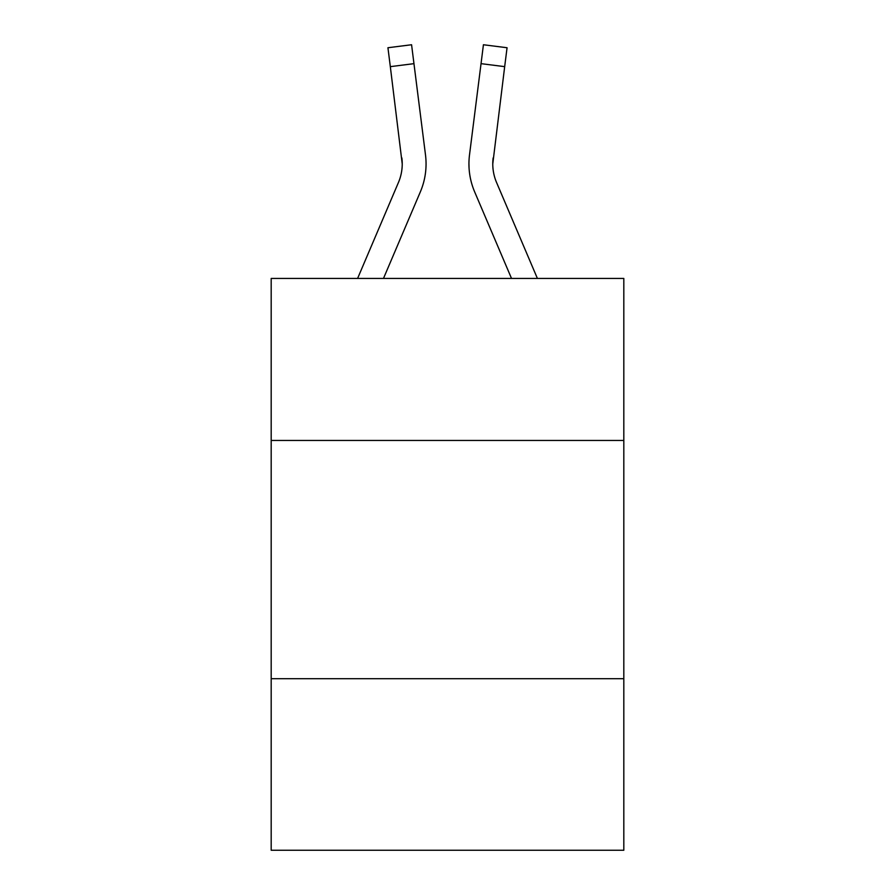 <?xml version="1.0" encoding="UTF-8"?>
<svg xmlns="http://www.w3.org/2000/svg" width="895" height="895" viewBox="0 0 895 895"><rect width="100%" height="100%" fill="white"/><g stroke="black" fill="none" stroke-linecap="round" stroke-linejoin="round"><path stroke-width="1.34" d="M271.185 440.452L623.815 440.452L623.815 278.434L271.185 278.434L271.185 850.25L623.815 850.25L623.815 678.701L271.185 678.701M623.815 678.701L623.815 440.452M383.485 278.434L420.348 191.877A71.477 71.477 0 0 0 425.494 154.913L413.96 63.657L390.321 66.644L387.938 47.737L411.577 44.75L413.96 63.657M357.597 278.434L398.42 182.546A47.648 47.648 0 0 0 402.235 163.975L390.321 66.644M425.136 152.06L425.494 154.913M537.403 278.434L496.58 182.546A47.648 47.648 0 0 1 492.765 163.964L504.679 66.644L481.04 63.657L483.423 44.75L507.062 47.737L504.679 66.644M511.515 278.434L474.652 191.877A71.477 71.477 0 0 1 469.506 154.913L481.04 63.657M496.58 182.546A47.648 47.648 0 0 1 493.145 157.9L492.765 163.964A47.648 47.648 0 0 0 496.58 182.546A47.648 47.648 0 0 1 492.765 163.964A47.648 47.648 0 0 0 496.58 182.546A47.648 47.648 0 0 1 492.765 163.964A47.648 47.648 0 0 0 496.58 182.546A47.648 47.648 0 0 1 492.765 163.964A47.648 47.648 0 0 0 496.58 182.546A47.648 47.648 0 0 1 492.765 163.964A47.648 47.648 0 0 0 496.58 182.546A47.648 47.648 0 0 1 492.765 163.964A47.648 47.648 0 0 0 496.58 182.546A47.648 47.648 0 0 1 492.765 163.964A47.648 47.648 0 0 0 496.58 182.546A47.648 47.648 0 0 1 492.765 163.964A47.648 47.648 0 0 0 496.58 182.546A47.648 47.648 0 0 1 492.765 163.964M398.42 182.546A47.648 47.648 0 0 0 402.235 163.975A47.648 47.648 0 0 1 398.42 182.546A47.648 47.648 0 0 0 402.235 163.975A47.648 47.648 0 0 1 398.42 182.546A47.648 47.648 0 0 0 402.235 163.975A47.648 47.648 0 0 1 398.42 182.546A47.648 47.648 0 0 0 402.235 163.975A47.648 47.648 0 0 1 398.42 182.546A47.648 47.648 0 0 0 402.235 163.975A47.648 47.648 0 0 1 398.42 182.546A47.648 47.648 0 0 0 402.235 163.975A47.648 47.648 0 0 1 398.42 182.546A47.648 47.648 0 0 0 402.235 163.975A47.648 47.648 0 0 1 398.42 182.546A47.648 47.648 0 0 0 402.235 163.975A47.648 47.648 0 0 1 398.42 182.546A47.648 47.648 0 0 0 402.235 163.975L401.855 157.9A47.648 47.648 0 0 1 398.42 182.546M469.025 167.365L468.946 163.841M469.506 154.913L469.864 152.06"/></g></svg>
